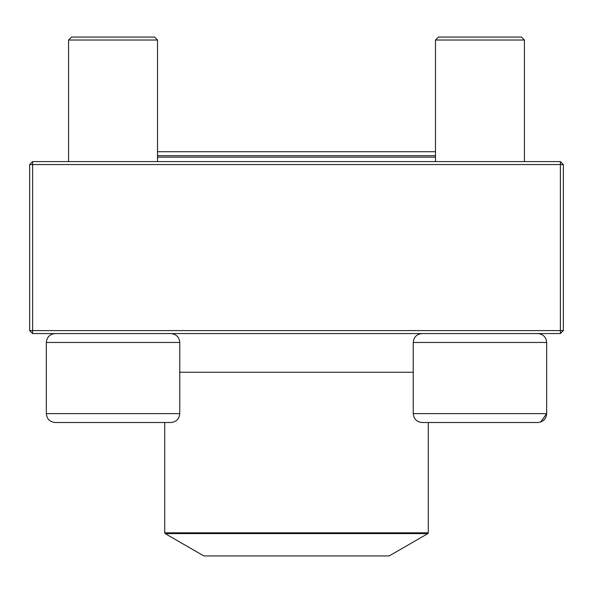 <?xml version="1.0" encoding="UTF-8"?>
<svg xmlns="http://www.w3.org/2000/svg" width="593" height="593" viewBox="0 0 593 593"><rect width="100%" height="100%" fill="white"/><g stroke="black" fill="none" stroke-linecap="round" stroke-linejoin="round"><path stroke-width="0.89" d="M32.615 333.562L560.385 333.562L563.35 330.597L563.35 164.558L32.615 164.558L32.615 330.597L560.385 330.597L560.385 161.593L32.615 161.593L29.65 164.558L29.65 330.597L32.615 330.597L32.615 333.562L29.65 330.597M563.35 164.558L560.385 161.593M29.65 164.558L32.615 164.558L32.615 161.593M563.35 330.597L560.385 330.597L560.385 333.562M179.761 413.618L179.761 342.457L46.336 342.457C46.862 337.054 49.827 334.089 55.231 333.562C49.827 334.089 46.862 337.054 46.336 342.457L46.336 413.618L179.761 413.618C179.234 419.021 176.269 421.986 170.866 422.512L55.231 422.512C49.827 421.986 46.862 419.021 46.336 413.618C46.862 419.021 49.827 421.986 55.231 422.512M157.523 40.027L154.558 37.062L71.538 37.062L68.573 40.027L68.573 161.593L68.573 40.027L157.523 40.027L157.523 161.593M442.289 422.512L428.294 422.512L428.294 532.825L427.85 533.596L165.15 533.596L164.706 532.825L428.294 532.825M537.895 422.512L422.134 422.512C416.731 421.986 413.766 419.021 413.239 413.618L546.664 413.618L540.734 422.001M537.769 422.512C543.173 421.986 546.138 419.021 546.664 413.618L546.664 342.457C546.138 337.054 543.173 334.089 537.769 333.562C543.173 334.089 546.138 337.054 546.664 342.457L413.239 342.457L413.239 413.618M157.523 151.712L435.477 151.712L435.477 40.027L438.442 37.062L521.462 37.062L524.427 40.027L435.477 40.027L435.477 161.593M157.523 155.662L435.477 155.662M435.477 157.145L157.523 157.145M165.15 533.596L203.844 555.938L389.156 555.938L427.85 533.596M179.761 372.256L413.239 372.256M524.427 40.027L524.427 161.593M413.239 342.457C413.766 337.054 416.731 334.089 422.134 333.562M46.336 342.457L46.336 413.618M179.761 342.457C179.234 337.054 176.269 334.089 170.866 333.562M71.538 37.062L68.573 40.027M164.706 532.825L164.706 422.512"/></g></svg>
